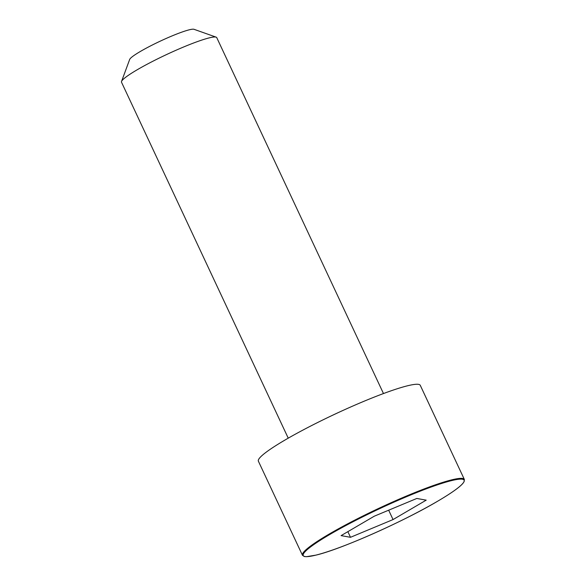 <?xml version="1.0" encoding="UTF-8"?>
<svg xmlns="http://www.w3.org/2000/svg" width="586" height="586" viewBox="0 0 586 586"><rect width="100%" height="100%" fill="white"/><g stroke="black" fill="none" stroke-linecap="round" stroke-linejoin="round"><path stroke-width="0.88" d="M464.354 479.443L420.279 385.346A89.387 10.116 154.9 0 0 335.038 414.104A89.387 10.116 154.9 0 0 258.382 461.182L302.457 555.279L304.281 556.51L306.412 556.7L316.044 555.103C340.854 549.302 403.263 521.643 437.727 501.169C451.022 493.353 459.417 487.42 462.918 483.384L464.134 481.626L464.354 479.443A89.387 10.116 154.9 0 0 379.113 508.201A89.387 10.116 154.9 0 0 302.457 555.279M383.471 393.55L216.747 37.621A52.579 5.955 154.9 0 0 216.146 37.152A52.579 5.955 154.9 0 0 166.6 54.535A52.579 5.955 154.9 0 0 121.536 81.469A52.579 5.955 154.9 0 0 121.514 82.23L288.239 438.16M216.146 37.152L194.01 29.3A35.753 4.051 154.9 0 0 160.315 41.123A35.753 4.051 154.9 0 0 129.674 59.435L121.536 81.469M350.501 537.303L393.052 519.57L426.205 500.151L416.807 498.466L374.256 516.207L341.096 535.619L350.501 537.303L347.857 531.663M393.052 519.57L388.665 510.201M339.902 411.848A52.579 5.955 154.9 0 0 330.189 416.397M437.683 501.191A88.808 10.05 154.9 0 0 408.354 495.946A88.808 10.05 154.9 0 0 304.918 556.524A88.808 10.05 154.9 0 0 437.683 501.191"/></g></svg>
